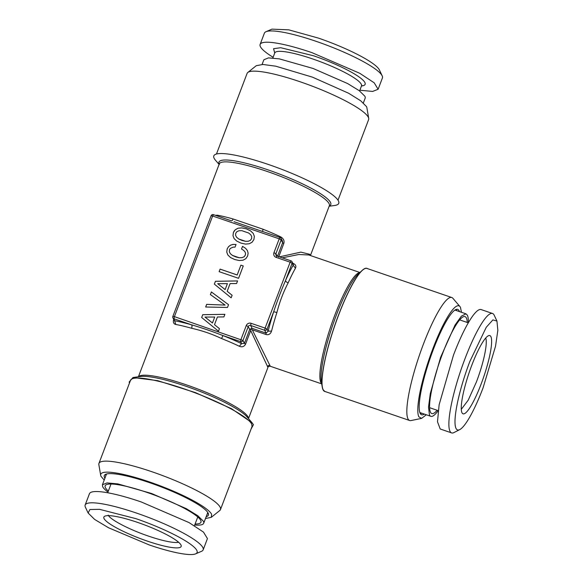<?xml version="1.0" encoding="UTF-8"?>
<svg xmlns="http://www.w3.org/2000/svg" width="583" height="583" viewBox="0 0 583 583"><rect width="100%" height="100%" fill="white"/><g stroke="black" fill="none" stroke-linecap="round" stroke-linejoin="round"><path stroke-width="0.87" d="M178.609 542.256A38.624 6.675 -159.2 0 1 148.556 536.127C129.419 529.663 110.092 519.599 108.241 515.124M461.277 409.368L468.222 400.157L476.457 381.88A38.624 7.083 108.9 0 0 485.741 338.002M137.807 522.477A41.342 7.149 -159.2 0 0 104.313 516.494A41.342 7.149 -159.2 0 0 147.215 541.075A41.342 7.149 -159.2 0 0 181.218 545.703A41.342 7.149 -159.2 0 0 137.807 522.477M481.15 383.993A41.342 7.586 108.9 0 0 488.999 335.546A41.342 7.586 108.9 0 0 471.742 365.388A41.342 7.586 108.9 0 0 462.341 413.311A41.342 7.586 108.9 0 0 481.15 383.993M195.633 553.85A58.409 10.1 -159.2 0 1 149.161 544.908L108.569 527.775L94.657 519.446L88.128 513.011L89.906 509.506L99.584 509.338L135.861 518.637A58.409 10.1 -159.2 0 1 195.633 553.85L201.565 551.292A63.117 10.909 20.8 0 0 203.161 549.849A63.117 10.909 20.8 0 0 136.976 513.237A63.117 10.909 20.8 0 0 85.154 505.024A63.117 10.909 20.8 0 0 85.388 507.159L88.128 513.011M378.127 89.257L382.412 77.976A63.117 10.909 -159.2 0 0 382.178 75.841L379.438 69.989A58.409 10.1 20.8 0 0 318.405 38.092L288.76 29.842L271.926 29.15L265.994 31.708A63.117 10.909 -159.2 0 0 264.398 33.151L260.12 44.425A63.117 10.909 20.8 0 1 311.941 52.645L359.747 73.283L374.169 82.786L378.127 89.257L372.668 91.429L359.871 90.234M459.725 429.62A58.409 10.713 108.9 0 1 469.796 361.555L486.295 327.216L492.89 319.907L496.942 321.058L497.846 330.299L495.535 346.207L483.088 387.826A58.409 10.713 108.9 0 1 459.725 429.62L453.997 432.55A63.117 11.58 -71.1 0 1 451.592 432.899A63.117 11.58 -71.1 0 1 464.884 358.99A63.117 11.58 -71.1 0 1 492.533 313.479A63.117 11.58 -71.1 0 1 494.216 315.228L496.942 321.058M382.178 75.841A63.117 10.909 -159.2 0 0 316.226 41.364A63.117 10.909 -159.2 0 0 265.994 31.708M203.161 549.849L207.446 538.575L203.489 532.104L189.06 522.601L141.261 501.963A63.117 10.909 -159.2 0 0 89.439 493.75L85.154 505.024M273.121 57.28A63.117 10.909 20.8 0 1 260.12 44.425M492.533 313.479L481.143 309.58A63.117 11.58 108.9 0 0 453.494 355.091L439.137 404.733L437.49 421.793L440.209 428.993L451.592 432.899M195.094 524.008A51.253 8.862 -159.2 0 0 200.989 521.064A51.253 8.862 -159.2 0 0 200.712 520.357A51.253 8.862 -159.2 0 0 154.663 495.156A51.253 8.862 -159.2 0 0 105.895 484.939A51.253 8.862 -159.2 0 0 105.399 487.68A51.253 8.862 -159.2 0 0 108.343 491.061M467.238 322.486A51.253 9.401 108.9 0 0 466.334 317.888A51.253 9.401 108.9 0 0 463.725 316.62A51.253 9.401 108.9 0 0 439.903 360.921A51.253 9.401 108.9 0 0 430.487 412.268A51.253 9.401 108.9 0 0 430.771 412.749A51.253 9.401 108.9 0 0 437.141 410.264M107.964 492.059A54.168 9.364 -159.2 0 1 102.681 486.747L102.419 484.779L107.032 482.921L117.846 483.897L151.631 493.502L186.152 508.58L197.805 515.722L203.423 521.282A54.168 9.364 -159.2 0 1 203.693 523.25A54.168 9.364 -159.2 0 1 194.715 525.013M363.355 102.929L365.147 98.221A54.168 9.364 20.8 0 0 364.885 96.253L359.259 90.693L347.606 83.551L313.086 68.466L279.301 58.868L268.486 57.885L263.873 59.75L262.08 64.458M419.84 412.553L430.844 416.32A54.168 9.94 108.9 0 1 429.467 414.958L428.52 407.16L430.276 393.649L440.595 357.35L455.024 325.103L461.379 316.154L465.977 313.836L467.355 315.206A54.168 9.94 108.9 0 1 468.309 322.822L459.681 319.892M430.844 416.32A54.168 9.94 108.9 0 0 438.197 410.658M208.386 513.696A58.409 10.1 20.8 0 1 207.293 513.769M106.019 475.298A58.409 10.1 20.8 0 1 105.253 474.518M456.467 309.369A58.409 10.713 -71.1 0 1 456.627 310.63M421.494 413.114A58.409 10.713 -71.1 0 1 420.591 414.017M104.918 478.198A55.691 9.627 20.8 0 1 104.561 477.586A55.691 9.627 20.8 0 1 104.211 476.581A55.691 9.627 20.8 0 1 152.243 483.591A55.691 9.627 20.8 0 1 208.138 513.098A55.691 9.627 20.8 0 1 207.796 515.926A55.691 9.627 20.8 0 1 206.193 516.669M424.329 414.09A55.691 10.217 -71.1 0 1 422.733 414.805A55.691 10.217 -71.1 0 1 420.175 413.354A55.691 10.217 -71.1 0 1 432.644 351.323A55.691 10.217 -71.1 0 1 458.646 310.061A55.691 10.217 -71.1 0 1 459.127 310.805A55.691 10.217 -71.1 0 1 459.462 311.606M104.204 480.071L101.063 476.391A59.459 10.275 20.8 0 1 100.684 475.313A59.459 10.275 20.8 0 1 151.959 482.797A59.459 10.275 20.8 0 1 211.636 514.301L211.272 517.325L205.486 518.542M338.009 200.173L368.624 119.588A65.005 11.237 -159.2 0 0 368.711 118.4L366.882 107.687A59.459 10.275 -159.2 0 0 366.503 106.609L360.658 100.75L348.598 93.236L312.473 77.153L275.73 66.178L262.977 64.473L256.287 65.682L247.804 72.474A65.005 11.237 -159.2 0 0 247.09 73.422L216.475 154.007M426.341 414.775L421.596 418.375L418.856 416.823A59.459 10.909 108.9 0 1 432.171 350.594A59.459 10.909 108.9 0 1 459.929 306.541A59.459 10.909 108.9 0 1 460.446 307.328L461.474 312.291M421.589 418.375L410.979 420.562A65.005 11.922 -71.1 0 1 409.638 420.503A65.005 11.922 -71.1 0 1 407.983 418.864A65.005 11.922 -71.1 0 1 421.341 349.734A65.005 11.922 -71.1 0 1 451.796 297.527A65.005 11.922 -71.1 0 1 452.889 298.299L459.929 306.541M100.684 475.313L98.848 464.6A65.005 11.237 20.8 0 1 98.942 463.412A65.005 11.237 20.8 0 1 158 473.877A65.005 11.237 20.8 0 1 220.155 507.217A65.005 11.237 20.8 0 1 220.476 509.578A65.005 11.237 20.8 0 1 219.762 510.526L211.279 517.318M368.711 118.4A65.005 11.237 -159.2 0 0 368.303 117.227A65.005 11.237 -159.2 0 0 309.238 85.016A65.005 11.237 -159.2 0 0 247.804 72.474M451.796 297.527L366.991 268.45A65.005 11.922 -71.1 0 0 336.537 320.665A65.005 11.922 -71.1 0 0 323.179 389.794L324.833 391.433L409.638 420.503M98.942 463.412L130.512 380.313A65.005 11.237 20.8 0 1 189.562 390.778A65.005 11.237 20.8 0 1 251.725 424.118L252.045 426.479L220.476 509.578M325.307 391.594A65.077 11.937 -71.1 0 1 323.084 389.838A65.077 11.937 -71.1 0 1 322.224 386.923A65.077 11.937 -71.1 0 1 334.555 326.05A65.077 11.937 -71.1 0 1 362.167 270.41A65.077 11.937 -71.1 0 1 367.465 268.61M251.091 428.993L253.43 424.701L252.045 422.726L231.451 408.676L195.378 392.592L157.731 380.677L132.997 377.5L129.127 382.091L129.557 382.827M329.162 206.222L334.562 205.5A66.841 11.558 -159.2 0 0 338.439 200.909A66.841 11.558 -159.2 0 0 268.683 164.574A66.841 11.558 -159.2 0 0 214.136 158.299A66.841 11.558 -159.2 0 0 215.513 160.274L219.077 164.406M249.684 329.475L244.415 343.351L241.581 343.657L240.546 341.609L240.99 339.452L246.266 325.569A3.768 3.644 153.2 0 1 251.084 323.303L265.105 328.105L290.145 262.182L276.131 257.38A3.768 3.644 153.2 0 1 273.944 252.709L279.213 238.833L212.635 216.001L174.412 316.627L242.958 340.472L248.227 326.597L249.684 329.475L250.675 328.848L250.719 330.561L267.947 367.377L248.489 418.594M310.076 255.412L309.784 254.319L300.857 252.126L279.403 256.863M221.562 338.548L222.961 335.582L240.546 341.609A1.887 1.822 -26.8 0 0 242.958 340.472L244.415 343.351L245.56 344.145C244.168 346.674 242.091 347.373 239.329 346.251A58.883 10.181 -159.2 0 0 221.562 338.548C212.001 334.008 202.01 330.583 191.596 328.273A2.828 1.246 105.8 0 0 191.559 324.811A61.703 10.669 -159.2 0 0 175.002 320.825L174.237 320.453M231.094 220.724L213.458 214.646A1.887 1.887 0 0 0 211.09 215.761L172.867 316.38L174.412 316.627L173.967 318.784L175.804 324.469C173.617 323.944 172.911 322.282 173.676 319.499L173.705 319.404M215.448 215.331L217.321 215.178L216.978 215.848M280.088 237.521A1.887 1.822 -26.8 0 1 281.108 238.403A1.887 1.887 0 0 0 280.037 237.47L279.213 238.833L281.181 239.853A1.887 1.822 -26.8 0 0 281.108 238.403L282.427 241.005L282.638 242.732L283.783 243.526L278.623 257.103M280.598 237.777L280.846 236.953C283.578 238.629 284.555 240.823 283.783 243.526M266.016 334.518L266.118 333.148L268.107 331.18L271.569 331.086C270.519 334.037 268.668 335.181 266.016 334.518L252.301 329.818L270.308 366.27L321.729 383.891M291.019 260.871A1.887 1.822 -26.8 0 1 292.039 261.76A1.887 1.887 0 0 0 290.968 260.827L290.145 262.182L292.112 263.21A1.887 1.822 -26.8 0 0 292.039 261.76L293.373 264.391L293.147 265.25L295.464 268.18C296.434 266.088 295.632 264.478 293.06 263.341L292.477 263.756M172.874 316.445A1.887 1.822 -26.8 0 0 173.967 318.784L191.559 324.811C202.432 328.025 212.897 331.61 222.961 335.582A61.703 10.669 -159.2 0 1 241.581 343.657L239.329 346.251M231.568 220.855A2.828 1.246 105.8 0 0 233.113 218.982L263.079 229.25L262.503 231.487L234.038 221.7M308.801 254.975L298.729 254.516L282.259 257.839M288.162 282.85C283.374 292.032 279.614 301.921 276.896 312.517L273.682 311.716C277.165 301.149 281.108 290.779 285.495 280.627A2.828 1.217 -156 0 0 288.162 282.85A58.883 10.8 -71.1 0 1 295.464 268.18M252.301 329.818L251.011 328.688L252.096 328.338L266.118 333.148L264.66 330.269A1.887 1.822 -26.8 0 0 267.072 329.133L273.682 311.716A61.703 11.317 -71.1 0 0 268.107 331.18L267.072 329.133L265.105 328.105L264.66 330.269L250.639 325.46L252.096 328.338M213.458 214.646L212.635 216.001L211.082 215.761M201.667 317.516L218.472 331.21L219.441 328.659L214.493 324.673L217.415 316.992L223.894 316.926L224.885 314.317L202.746 314.689L201.667 317.516L202.753 314.711L224.878 314.339M228.543 304.698L211.381 291.945L210.383 294.583L225.104 305.084L206.659 304.37L205.661 307.008L227.487 307.467L228.543 304.698L211.396 291.966L210.397 294.59M242.535 246.361L241.522 249.021L243.665 250.384L244.998 251.878L245.545 253.51L245.312 255.121L244.124 256.753L242.076 257.65L239.256 257.744L232.449 255.412L230.3 253.641L229.323 251.71L229.491 249.692L230.278 248.46L233.091 247.134L235.058 247.119L236.057 244.488L233.083 244.408L230.518 245.159L228.507 246.696L227.166 248.897L226.751 252.075L227.858 254.997L230.525 257.54L234.709 259.537L239.27 260.535L243.038 260.2L245.88 258.633L247.666 255.93L248.118 253.168L247.418 250.573L245.545 248.271L242.535 246.361L241.537 249.036M220.09 269.106L219.121 271.656L238.564 278.317L243.257 265.95L240.903 265.141L237.179 274.965L220.09 269.106L219.135 271.663M214.355 284.125L231.152 297.818L232.121 295.268L227.181 291.281L230.096 283.6L236.581 283.535L237.572 280.926L215.426 281.298L214.355 284.125L215.44 281.319L237.565 280.948M236.778 241.1L240.954 243.096L245.516 244.095L249.284 243.752L252.126 242.193L253.918 239.482L254.348 236.341L253.226 233.382L250.544 230.861L246.369 228.842L241.828 227.88L238.068 228.186L235.219 229.782L234.191 230.992L233.411 232.449L232.989 235.656L234.089 238.578L236.778 241.1M250.77 234.767L251.754 236.72L251.572 238.695L250.377 240.356L248.314 241.231L245.501 241.296L238.695 238.964L236.552 237.194L235.576 235.262L235.736 233.251L236.953 231.626L239.03 230.744L241.872 230.679L248.62 232.996L250.77 234.767L251.747 236.698L251.564 238.673L250.362 240.334L248.322 241.245L245.509 241.318L241.981 240.451L238.702 238.986L236.56 237.215M225.133 289.576L217.692 283.673L227.392 283.644L225.147 289.598L217.692 283.673M214.704 317.035L212.46 322.989L205.005 317.065L214.704 317.035L212.452 322.967L205.005 317.065M214.493 324.673L219.434 328.666M225.104 305.084L206.674 304.392L205.682 307.008M244.998 251.878L245.56 253.532L245.326 255.143L244.139 256.775L242.091 257.664L239.263 257.766L235.729 256.899L232.457 255.434L230.3 253.641M236.049 244.51L233.091 244.43L230.525 245.181L228.521 246.718L227.173 248.919L226.758 252.096L227.858 255.004M247.425 250.588L245.552 248.292L242.543 246.383M240.903 265.141L237.186 274.987L220.104 269.127M243.249 265.965L240.917 265.163M227.181 291.281L232.121 295.275M227.392 283.644L225.147 289.598M253.233 233.397L250.552 230.883L246.383 228.857L241.843 227.902L238.083 228.208L235.226 229.804L233.426 232.471L232.996 235.678L234.096 238.585M361.489 85.971A49.22 8.512 20.8 0 0 356.024 74.93A49.22 8.512 20.8 0 0 313.523 55.771L280.729 47.719L273.565 48.71L274.739 53.024M272.851 57.987L274.761 52.966A46.4 8.024 20.8 0 1 312.852 59.007A46.4 8.024 20.8 0 1 361.504 85.92L361.868 85.41M460.213 320.074A47.485 8.709 108.9 0 0 460.016 319.644A47.485 8.709 108.9 0 0 459.972 319.557M429.613 408.122A47.485 8.709 108.9 0 0 430.116 407.86M219.179 164.136A59.823 10.341 20.8 0 1 219.113 163.983A59.823 10.341 20.8 0 1 268.654 170.083A59.823 10.341 20.8 0 1 330.495 202.403A59.823 10.341 20.8 0 1 330.634 202.687A59.823 10.341 20.8 0 1 329.264 205.952M252.045 422.726L247.083 416.969A59.823 10.341 -159.2 0 0 196.369 389.998A59.823 10.341 -159.2 0 0 140.532 376.487L132.997 377.5M310.426 255.536L329.344 205.741A58.883 10.181 -159.2 0 0 329.184 203.882A58.883 10.181 -159.2 0 0 329.052 203.605A58.883 10.181 -159.2 0 0 272.749 173.406A58.883 10.181 -159.2 0 0 219.259 163.925L138.404 376.778M248.424 418.514A58.883 10.181 -159.2 0 0 248.139 417.195A58.883 10.181 -159.2 0 0 248.015 416.932A58.883 10.181 -159.2 0 0 193.235 387.287A58.883 10.181 -159.2 0 0 138.506 376.764M362.167 270.41L358.028 274.25A59.823 10.975 108.9 0 0 332.645 325.394A59.823 10.975 108.9 0 0 321.313 381.355L322.224 386.923M321.699 383.709A58.883 10.8 -71.1 0 1 320.912 382.645A58.883 10.8 -71.1 0 1 320.759 382.317A58.883 10.8 -71.1 0 1 332.499 321.459A58.883 10.8 -71.1 0 1 359.777 272.625M174.332 319.331L173.676 319.499M309.784 254.319L309.697 255.281M267.284 366.219L269.696 365.082M191.596 328.273A58.883 10.181 -159.2 0 0 175.804 324.469M233.113 218.982A58.883 10.181 -159.2 0 0 217.321 215.178M280.846 236.953A58.883 10.181 -159.2 0 0 263.079 229.25M250.719 330.561L245.56 344.145M277.515 256.214L282.638 242.732L281.181 239.853L275.905 253.736L277.093 256.068M271.569 331.086A58.883 10.8 -71.1 0 1 276.896 312.517M285.495 280.627A61.703 11.317 -71.1 0 1 293.147 265.25L292.112 263.21L285.495 280.627M276.889 256.024A1.887 1.822 153.2 0 1 275.905 253.736L273.944 252.709M246.266 325.569L248.227 326.597A1.887 1.822 153.2 0 1 250.639 325.46L251.084 323.303M276.131 257.38L276.998 256.068L275.978 255.186M274.761 52.966L274.826 52.346M197.761 516.975L194.445 525.72M111.018 484.021L107.695 492.766M359.602 90.941L361.504 85.92M429.584 407.677L438.205 410.629M207.781 512.493L203.693 523.25M106.507 474.015L102.419 484.779M454.973 310.069L465.977 313.836M219.39 164.435L219.259 163.918M267.947 367.377C267.925 366.634 268.712 366.262 270.308 366.27M174.259 320.497L172.947 317.903A1.887 1.887 0 0 1 172.867 316.38M359.915 272.501L308.509 254.873M280.037 237.47L259.435 230.409M290.968 260.827L276.954 256.017"/></g></svg>
